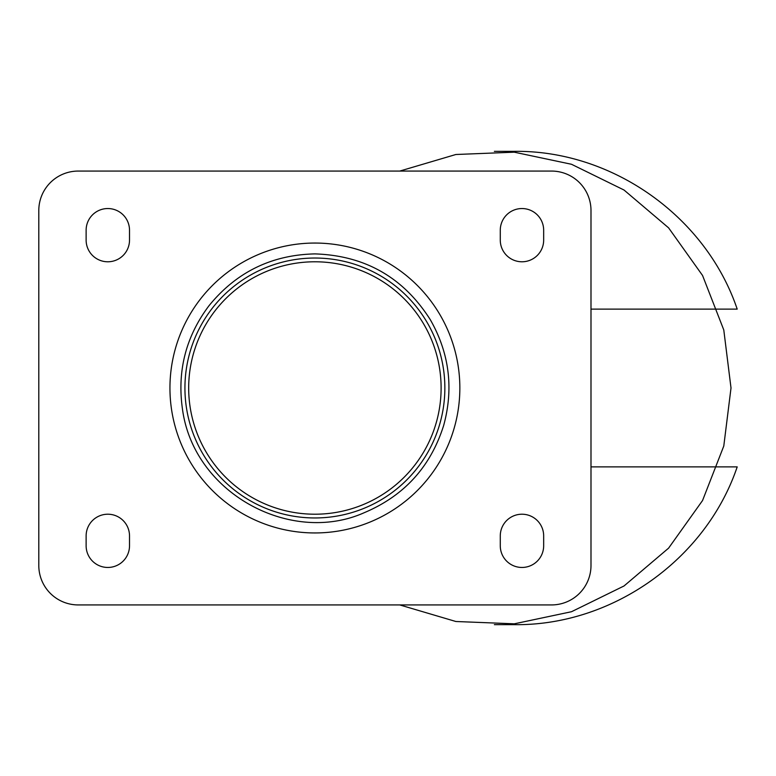 <?xml version="1.0" encoding="UTF-8"?>
<svg xmlns="http://www.w3.org/2000/svg" width="776" height="776" viewBox="0 0 776 776"><rect width="100%" height="100%" fill="white"/><g stroke="black" fill="none" stroke-linecap="round" stroke-linejoin="round"><path stroke-width="1.16" d="M590.992 309.12L737.2 309.12C705.869 216.368 611.973 149.972 514.081 151.349L494.36 151.349M590.992 466.88L737.2 466.88C705.869 559.632 611.973 626.028 514.081 624.651L494.36 624.651M399.776 171.069L455.861 154.502L514.294 152.183L571.514 164.279L624.02 190.023L668.602 227.863L702.552 275.48L723.785 329.965L731.011 388L723.785 446.035L702.552 500.52L668.602 548.137L624.02 585.977L571.514 611.721L514.294 623.817L455.861 621.498L399.776 604.931M314.901 261.784A126.216 126.216 0 0 1 424.2 451.108A126.216 126.216 0 0 1 205.591 451.108A126.216 126.216 0 0 1 314.901 261.784M314.901 532.947A144.947 144.947 0 0 0 459.848 388A144.947 144.947 0 0 0 314.901 243.053A144.947 144.947 0 0 0 169.944 388A144.947 144.947 0 0 0 314.901 532.947M129.514 535.906A21.689 21.689 0 0 0 107.825 514.216A21.689 21.689 0 0 0 86.126 535.906L86.126 545.77A21.689 21.689 0 0 0 107.825 567.46A21.689 21.689 0 0 0 129.514 545.77L129.514 535.906M86.126 230.23L86.126 240.094A21.689 21.689 0 0 0 107.825 261.784A21.689 21.689 0 0 0 129.514 240.094L129.514 230.23A21.689 21.689 0 0 0 107.825 208.54A21.689 21.689 0 0 0 86.126 230.23M543.666 535.906A21.689 21.689 0 0 0 521.967 514.216A21.689 21.689 0 0 0 500.277 535.906L500.277 545.77A21.689 21.689 0 0 0 521.967 567.46A21.689 21.689 0 0 0 543.666 545.77L543.666 535.906M500.277 230.23L500.277 240.094A21.689 21.689 0 0 0 521.967 261.784A21.689 21.689 0 0 0 543.666 240.094L543.666 230.23A21.689 21.689 0 0 0 521.967 208.54A21.689 21.689 0 0 0 500.277 230.23M38.8 210.509L38.8 565.491A39.44 39.44 0 0 0 78.24 604.931L551.552 604.931A39.44 39.44 0 0 0 590.992 565.491L590.992 210.509A39.44 39.44 0 0 0 551.552 171.069L78.24 171.069A39.44 39.44 0 0 0 38.8 210.509M314.901 258.03A129.97 129.97 0 0 1 427.45 452.98A129.97 129.97 0 0 1 202.342 452.98A129.97 129.97 0 0 1 314.901 258.03M314.901 253.897C271.571 254.868 236.253 272.172 208.938 305.802C185.891 336.551 177.054 370.938 182.447 408.981C193.612 493.536 290.99 545.441 364.264 512.684C404.189 495.835 430.661 466.745 443.678 425.413C453.785 388.349 449.333 353.119 430.321 319.731C403.452 277.449 364.972 255.508 314.901 253.897"/></g></svg>
